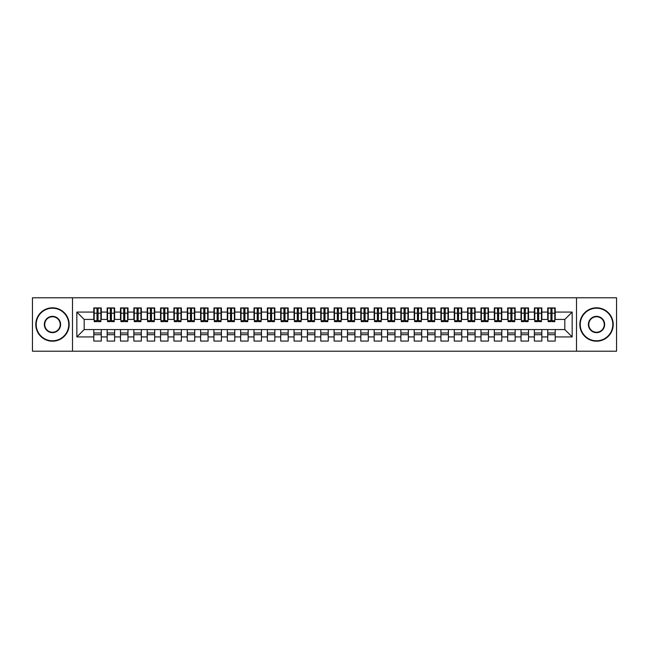 <?xml version="1.0" encoding="UTF-8"?>
<svg xmlns="http://www.w3.org/2000/svg" width="649" height="649" viewBox="0 0 649 649"><rect width="100%" height="100%" fill="white"/><g stroke="black" fill="none" stroke-linecap="round" stroke-linejoin="round"><path stroke-width="0.97" d="M576.499 351.198L616.55 351.198L616.55 297.802L576.499 297.802L576.499 351.198L72.501 351.198L72.501 297.802L32.45 297.802L32.45 351.198L72.501 351.198M550.928 316.022L551.999 316.022L550.928 316.022M555.203 332.978L547.724 332.978M547.724 334.714L555.203 334.714M537.583 316.022L538.646 316.022L537.583 316.022M541.85 332.978L534.378 332.978M534.378 334.714L541.85 334.714M524.23 316.022L525.301 316.022L524.23 316.022M528.505 332.978L521.025 332.978M521.025 334.714L528.505 334.714M510.877 316.022L511.947 316.022L510.877 316.022M515.152 332.978L507.672 332.978M507.672 334.714L515.152 334.714M497.523 316.022L498.594 316.022L497.523 316.022M501.799 332.978L494.319 332.978M494.319 334.714L501.799 334.714M484.178 316.022L485.241 316.022L484.178 316.022M488.446 332.978L480.974 332.978M480.974 334.714L488.446 334.714M470.825 316.022L471.896 316.022L470.825 316.022M475.1 332.978L467.621 332.978M467.621 334.714L475.1 334.714M457.472 316.022L458.543 316.022L457.472 316.022M461.747 332.978L454.268 332.978M454.268 334.714L461.747 334.714M444.127 316.022L445.19 316.022L444.127 316.022M448.394 332.978L440.922 332.978M440.922 334.714L448.394 334.714M430.774 316.022L431.845 316.022L430.774 316.022M435.049 332.978L427.569 332.978M427.569 334.714L435.049 334.714M417.421 316.022L418.491 316.022L417.421 316.022M421.696 332.978L414.216 332.978M414.216 334.714L421.696 334.714M404.067 316.022L405.138 316.022L404.067 316.022M408.343 332.978L400.863 332.978M400.863 334.714L408.343 334.714M390.722 316.022L391.785 316.022L390.722 316.022M394.99 332.978L387.518 332.978M387.518 334.714L394.99 334.714M377.369 316.022L378.44 316.022L377.369 316.022M381.644 332.978L374.165 332.978M374.165 334.714L381.644 334.714M364.016 316.022L365.087 316.022L364.016 316.022M368.291 332.978L360.812 332.978M360.812 334.714L368.291 334.714M350.671 316.022L351.734 316.022L350.671 316.022M354.938 332.978L347.466 332.978M347.466 334.714L354.938 334.714M337.318 316.022L338.389 316.022L337.318 316.022M341.593 332.978L334.113 332.978M334.113 334.714L341.593 334.714M323.965 316.022L325.035 316.022L323.965 316.022M328.24 332.978L320.76 332.978M320.76 334.714L328.24 334.714M310.611 316.022L311.682 316.022L310.611 316.022M314.887 332.978L307.407 332.978M307.407 334.714L314.887 334.714M297.266 316.022L298.329 316.022L297.266 316.022M301.534 332.978L294.062 332.978M294.062 334.714L301.534 334.714M283.913 316.022L284.984 316.022L283.913 316.022M288.188 332.978L280.709 332.978M280.709 334.714L288.188 334.714M270.56 316.022L271.631 316.022L270.56 316.022M274.835 332.978L267.356 332.978M267.356 334.714L274.835 334.714M257.215 316.022L258.278 316.022L257.215 316.022M261.482 332.978L254.01 332.978M254.01 334.714L261.482 334.714M243.862 316.022L244.933 316.022L243.862 316.022M248.137 332.978L240.657 332.978M240.657 334.714L248.137 334.714M230.509 316.022L231.579 316.022L230.509 316.022M234.784 332.978L227.304 332.978M227.304 334.714L234.784 334.714M217.155 316.022L218.226 316.022L217.155 316.022M221.431 332.978L213.951 332.978M213.951 334.714L221.431 334.714M203.81 316.022L204.873 316.022L203.81 316.022M208.078 332.978L200.606 332.978M200.606 334.714L208.078 334.714M190.457 316.022L191.528 316.022L190.457 316.022M194.732 332.978L187.253 332.978M187.253 334.714L194.732 334.714M177.104 316.022L178.175 316.022L177.104 316.022M181.379 332.978L173.9 332.978M173.9 334.714L181.379 334.714M163.759 316.022L164.822 316.022L163.759 316.022M168.026 332.978L160.554 332.978M160.554 334.714L168.026 334.714M150.406 316.022L151.477 316.022L150.406 316.022M154.681 332.978L147.201 332.978M147.201 334.714L154.681 334.714M137.053 316.022L138.123 316.022L137.053 316.022M141.328 332.978L133.848 332.978M133.848 334.714L141.328 334.714M123.699 316.022L124.77 316.022L123.699 316.022M127.975 332.978L120.495 332.978M120.495 334.714L127.975 334.714M110.354 316.022L111.417 316.022L110.354 316.022M114.622 332.978L107.15 332.978M107.15 334.714L114.622 334.714M576.499 297.802L72.501 297.802M94.194 319.43L84.183 319.43L76.842 312.08L76.842 336.92L93.797 336.92L93.797 341.058L101.276 341.058L101.276 336.92L107.15 336.92L107.15 341.058L114.622 341.058L114.622 336.92L120.495 336.92L120.495 341.058L127.975 341.058L127.975 336.92L133.848 336.92L133.848 341.058L141.328 341.058L141.328 336.92L147.201 336.92L147.201 341.058L154.681 341.058L154.681 336.92L160.554 336.92L160.554 341.058L168.026 341.058L168.026 336.92L173.9 336.92L173.9 341.058L181.379 341.058L181.379 336.92L187.253 336.92L187.253 341.058L194.732 341.058L194.732 336.92L200.606 336.92L200.606 341.058L208.078 341.058L208.078 336.92L213.951 336.92L213.951 341.058L221.431 341.058L221.431 336.92L227.304 336.92L227.304 341.058L234.784 341.058L234.784 336.92L240.657 336.92L240.657 341.058L248.137 341.058L248.137 336.92L254.01 336.92L254.01 341.058L261.482 341.058L261.482 336.92L267.356 336.92L267.356 341.058L274.835 341.058L274.835 336.92L280.709 336.92L280.709 341.058L288.188 341.058L288.188 336.92L294.062 336.92L294.062 341.058L301.534 341.058L301.534 336.92L307.407 336.92L307.407 341.058L314.887 341.058L314.887 336.92L320.76 336.92L320.76 341.058L328.24 341.058L328.24 336.92L334.113 336.92L334.113 341.058L341.593 341.058L341.593 336.92L347.466 336.92L347.466 341.058L354.938 341.058L354.938 336.92L360.812 336.92L360.812 341.058L368.291 341.058L368.291 336.92L374.165 336.92L374.165 341.058L381.644 341.058L381.644 336.92L387.518 336.92L387.518 341.058L394.99 341.058L394.99 336.92L400.863 336.92L400.863 341.058L408.343 341.058L408.343 336.92L414.216 336.92L414.216 341.058L421.696 341.058L421.696 336.92L427.569 336.92L427.569 341.058L435.049 341.058L435.049 336.92L440.922 336.92L440.922 341.058L448.394 341.058L448.394 336.92L454.268 336.92L454.268 341.058L461.747 341.058L461.747 336.92L467.621 336.92L467.621 341.058L475.1 341.058L475.1 336.92L480.974 336.92L480.974 341.058L488.446 341.058L488.446 336.92L494.319 336.92L494.319 341.058L501.799 341.058L501.799 336.92L507.672 336.92L507.672 341.058L515.152 341.058L515.152 336.92L521.025 336.92L521.025 341.058L528.505 341.058L528.505 336.92L534.378 336.92L534.378 341.058L541.85 341.058L541.85 336.92L547.724 336.92L547.724 341.058L555.203 341.058L555.203 329.57L564.817 329.57L564.817 319.43L554.806 319.43M76.842 312.08L93.797 312.08L93.797 319.43M564.817 319.43L572.158 312.08L555.203 312.08L555.203 307.942L547.724 307.942L547.724 312.08L541.85 312.08L541.85 307.942L534.378 307.942L534.378 312.08L528.505 312.08L528.505 307.942L521.025 307.942L521.025 312.08L515.152 312.08L515.152 307.942L507.672 307.942L507.672 312.08L501.799 312.08L501.799 307.942L494.319 307.942L494.319 312.08L488.446 312.08L488.446 307.942L480.974 307.942L480.974 312.08L475.1 312.08L475.1 307.942L467.621 307.942L467.621 312.08L461.747 312.08L461.747 307.942L454.268 307.942L454.268 312.08L448.394 312.08L448.394 307.942L440.922 307.942L440.922 312.08L435.049 312.08L435.049 307.942L427.569 307.942L427.569 312.08L421.696 312.08L421.696 307.942L414.216 307.942L414.216 312.08L408.343 312.08L408.343 307.942L400.863 307.942L400.863 312.08L394.99 312.08L394.99 307.942L387.518 307.942L387.518 312.08L381.644 312.08L381.644 307.942L374.165 307.942L374.165 312.08L368.291 312.08L368.291 307.942L360.812 307.942L360.812 312.08L354.938 312.08L354.938 307.942L347.466 307.942L347.466 312.08L341.593 312.08L341.593 307.942L334.113 307.942L334.113 312.08L328.24 312.08L328.24 307.942L320.76 307.942L320.76 312.08L314.887 312.08L314.887 307.942L307.407 307.942L307.407 312.08L301.534 312.08L301.534 307.942L294.062 307.942L294.062 312.08L288.188 312.08L288.188 307.942L280.709 307.942L280.709 312.08L274.835 312.08L274.835 307.942L267.356 307.942L267.356 312.08L261.482 312.08L261.482 307.942L254.01 307.942L254.01 312.08L248.137 312.08L248.137 307.942L240.657 307.942L240.657 312.08L234.784 312.08L234.784 307.942L227.304 307.942L227.304 312.08L221.431 312.08L221.431 307.942L213.951 307.942L213.951 312.08L208.078 312.08L208.078 307.942L200.606 307.942L200.606 312.08L194.732 312.08L194.732 307.942L187.253 307.942L187.253 312.08L181.379 312.08L181.379 307.942L173.9 307.942L173.9 312.08L168.026 312.08L168.026 307.942L160.554 307.942L160.554 312.08L154.681 312.08L154.681 307.942L147.201 307.942L147.201 312.08L141.328 312.08L141.328 307.942L133.848 307.942L133.848 312.08L127.975 312.08L127.975 307.942L120.495 307.942L120.495 312.08L114.622 312.08L114.622 307.942L107.15 307.942L107.15 312.08L101.276 312.08L101.276 307.942L93.797 307.942L93.797 312.08M572.158 312.08L572.158 336.92L555.203 336.92M541.85 336.92L541.85 329.57L555.203 329.57M547.724 336.92L547.724 329.57M555.203 312.08L555.203 319.43M528.505 336.92L528.505 329.57L541.85 329.57M534.378 336.92L534.378 329.57M547.724 312.08L547.724 319.43L541.453 319.43M541.85 312.08L541.85 319.43M515.152 336.92L515.152 329.57L528.505 329.57M521.025 336.92L521.025 329.57M534.378 312.08L534.378 319.43L528.099 319.43M528.505 312.08L528.505 319.43M501.799 336.92L501.799 329.57L515.152 329.57M507.672 336.92L507.672 329.57M521.025 312.08L521.025 319.43L514.746 319.43M515.152 312.08L515.152 319.43M488.446 336.92L488.446 329.57L501.799 329.57M494.319 336.92L494.319 329.57M507.672 312.08L507.672 319.43L501.401 319.43M501.799 312.08L501.799 319.43M475.1 336.92L475.1 329.57L488.446 329.57M480.974 336.92L480.974 329.57M494.319 312.08L494.319 319.43L488.048 319.43M488.446 312.08L488.446 319.43M461.747 336.92L461.747 329.57L475.1 329.57M467.621 336.92L467.621 329.57M480.974 312.08L480.974 319.43L474.695 319.43M475.1 312.08L475.1 319.43M448.394 336.92L448.394 329.57L461.747 329.57M454.268 336.92L454.268 329.57M467.621 312.08L467.621 319.43L461.35 319.43M461.747 312.08L461.747 319.43M435.049 336.92L435.049 329.57L448.394 329.57M440.922 336.92L440.922 329.57M454.268 312.08L454.268 319.43L447.997 319.43M448.394 312.08L448.394 319.43M421.696 336.92L421.696 329.57L435.049 329.57M427.569 336.92L427.569 329.57M440.922 312.08L440.922 319.43L434.643 319.43M435.049 312.08L435.049 319.43M408.343 336.92L408.343 329.57L421.696 329.57M414.216 336.92L414.216 329.57M427.569 312.08L427.569 319.43L421.29 319.43M421.696 312.08L421.696 319.43M394.99 336.92L394.99 329.57L408.343 329.57M400.863 336.92L400.863 329.57M414.216 312.08L414.216 319.43L407.945 319.43M408.343 312.08L408.343 319.43M381.644 336.92L381.644 329.57L394.99 329.57M387.518 336.92L387.518 329.57M400.863 312.08L400.863 319.43L394.592 319.43M394.99 312.08L394.99 319.43M368.291 336.92L368.291 329.57L381.644 329.57M374.165 336.92L374.165 329.57M387.518 312.08L387.518 319.43L381.239 319.43M381.644 312.08L381.644 319.43M354.938 336.92L354.938 329.57L368.291 329.57M360.812 336.92L360.812 329.57M374.165 312.08L374.165 319.43L367.894 319.43M368.291 312.08L368.291 319.43M341.593 336.92L341.593 329.57L354.938 329.57M347.466 336.92L347.466 329.57M360.812 312.08L360.812 319.43L354.541 319.43M354.938 312.08L354.938 319.43M328.24 336.92L328.24 329.57L341.593 329.57M334.113 336.92L334.113 329.57M347.466 312.08L347.466 319.43L341.187 319.43M341.593 312.08L341.593 319.43M314.887 336.92L314.887 329.57L328.24 329.57M320.76 336.92L320.76 329.57M334.113 312.08L334.113 319.43L327.834 319.43M328.24 312.08L328.24 319.43M301.534 336.92L301.534 329.57L314.887 329.57M307.407 336.92L307.407 329.57M320.76 312.08L320.76 319.43L314.489 319.43M314.887 312.08L314.887 319.43M288.188 336.92L288.188 329.57L301.534 329.57M294.062 336.92L294.062 329.57M307.407 312.08L307.407 319.43L301.136 319.43M301.534 312.08L301.534 319.43M274.835 336.92L274.835 329.57L288.188 329.57M280.709 336.92L280.709 329.57M294.062 312.08L294.062 319.43L287.783 319.43M288.188 312.08L288.188 319.43M261.482 336.92L261.482 329.57L274.835 329.57M267.356 336.92L267.356 329.57M280.709 312.08L280.709 319.43L274.438 319.43M274.835 312.08L274.835 319.43M248.137 336.92L248.137 329.57L261.482 329.57M254.01 336.92L254.01 329.57M267.356 312.08L267.356 319.43L261.085 319.43M261.482 312.08L261.482 319.43M234.784 336.92L234.784 329.57L248.137 329.57M240.657 336.92L240.657 329.57M254.01 312.08L254.01 319.43L247.731 319.43M248.137 312.08L248.137 319.43M221.431 336.92L221.431 329.57L234.784 329.57M227.304 336.92L227.304 329.57M240.657 312.08L240.657 319.43L234.378 319.43M234.784 312.08L234.784 319.43M208.078 336.92L208.078 329.57L221.431 329.57M213.951 336.92L213.951 329.57M227.304 312.08L227.304 319.43L221.033 319.43M221.431 312.08L221.431 319.43M194.732 336.92L194.732 329.57L208.078 329.57M200.606 336.92L200.606 329.57M213.951 312.08L213.951 319.43L207.68 319.43M208.078 312.08L208.078 319.43M181.379 336.92L181.379 329.57L194.732 329.57M187.253 336.92L187.253 329.57M200.606 312.08L200.606 319.43L194.327 319.43M194.732 312.08L194.732 319.43M168.026 336.92L168.026 329.57L181.379 329.57M173.9 336.92L173.9 329.57M187.253 312.08L187.253 319.43L180.982 319.43M181.379 312.08L181.379 319.43M154.681 336.92L154.681 329.57L168.026 329.57M160.554 336.92L160.554 329.57M173.9 312.08L173.9 319.43L167.629 319.43M168.026 312.08L168.026 319.43M141.328 336.92L141.328 329.57L154.681 329.57M147.201 336.92L147.201 329.57M160.554 312.08L160.554 319.43L154.275 319.43M154.681 312.08L154.681 319.43M127.975 336.92L127.975 329.57L141.328 329.57M133.848 336.92L133.848 329.57M147.201 312.08L147.201 319.43L140.922 319.43M141.328 312.08L141.328 319.43M114.622 336.92L114.622 329.57L127.975 329.57M120.495 336.92L120.495 329.57M133.848 312.08L133.848 319.43L127.577 319.43M127.975 312.08L127.975 319.43M101.276 336.92L101.276 329.57L114.622 329.57M107.15 336.92L107.15 329.57M120.495 312.08L120.495 319.43L114.224 319.43M114.622 312.08L114.622 319.43M97.001 316.022L98.072 316.022L97.001 316.022M101.276 332.978L93.797 332.978M93.797 334.714L101.276 334.714M76.842 336.92L84.183 329.57L101.276 329.57M93.797 336.92L93.797 329.57M107.15 312.08L107.15 319.43L100.871 319.43M101.276 312.08L101.276 319.43M84.183 319.43L84.183 329.57M548.129 319.43L547.724 319.43M508.078 319.43L507.672 319.43M494.725 319.43L494.319 319.43M454.673 319.43L454.268 319.43M414.622 319.43L414.216 319.43M401.269 319.43L400.863 319.43M361.217 319.43L360.812 319.43M321.166 319.43L320.76 319.43M307.813 319.43L307.407 319.43M267.761 319.43L267.356 319.43M227.71 319.43L227.304 319.43M214.357 319.43L213.951 319.43M174.305 319.43L173.9 319.43M134.254 319.43L133.848 319.43M120.901 319.43L120.495 319.43M572.158 336.92L564.817 329.57M94.194 308.08L100.871 308.08L94.194 308.08L94.194 321.628L97.001 321.628L97.001 308.129L100.871 308.145L100.871 321.628L98.072 321.628L98.072 308.145M97.001 309.865L98.072 309.865M97.001 320.509L98.072 320.509M98.072 318.829L97.001 318.829M97.001 318.172L98.072 318.172M101.276 314.286L100.871 314.286M101.276 316.022L100.871 316.022M107.547 308.08L114.224 308.08L107.547 308.08L107.547 321.628L110.354 321.628L110.354 308.129L114.224 308.145L114.224 321.628L111.417 321.628L111.417 308.145M110.354 309.865L111.417 309.865M110.354 320.509L111.417 320.509M111.417 318.829L110.354 318.829M110.354 318.172L111.417 318.172M120.901 308.08L127.577 308.08L120.901 308.08L120.901 321.628L123.699 321.628L123.699 308.129L127.577 308.145L127.577 321.628L124.77 321.628L124.77 308.145M123.699 309.865L124.77 309.865M123.699 320.509L124.77 320.509M124.77 318.829L123.699 318.829M123.699 318.172L124.77 318.172M120.901 314.286L120.495 314.286M120.901 316.022L120.495 316.022M134.254 308.08L140.922 308.08L134.254 308.08L134.254 321.628L137.053 321.628L137.053 308.129L140.922 308.145L140.922 321.628L138.123 321.628L138.123 308.145M137.053 309.865L138.123 309.865M137.053 320.509L138.123 320.509M138.123 318.829L137.053 318.829M137.053 318.172L138.123 318.172M141.328 314.286L140.922 314.286M141.328 316.022L140.922 316.022M134.254 314.286L133.848 314.286M134.254 316.022L133.848 316.022M147.599 308.08L154.275 308.08L147.599 308.08L147.599 321.628L150.406 321.628L150.406 308.129L154.275 308.145L154.275 321.628L151.477 321.628L151.477 308.145M150.406 309.865L151.477 309.865M150.406 320.509L151.477 320.509M151.477 318.829L150.406 318.829M150.406 318.172L151.477 318.172M154.681 314.286L154.275 314.286M154.681 316.022L154.275 316.022M52.48 308.21A16.29 16.29 0 0 0 36.19 324.5A16.29 16.29 0 0 0 52.48 340.79A16.29 16.29 0 0 0 68.762 324.5A16.29 16.29 0 0 0 52.48 308.21M52.48 341.187A16.687 16.687 0 0 1 35.784 324.5A16.687 16.687 0 0 1 52.48 307.813A16.687 16.687 0 0 1 69.167 324.5A16.687 16.687 0 0 1 52.48 341.187M52.48 316.355A8.145 8.145 0 0 1 60.617 324.5A8.145 8.145 0 0 1 52.48 332.645A8.145 8.145 0 0 1 44.335 324.5A8.145 8.145 0 0 1 52.48 316.355M52.48 332.247A7.747 7.747 0 0 0 60.219 324.5A7.747 7.747 0 0 0 52.48 316.753A7.747 7.747 0 0 0 44.732 324.5A7.747 7.747 0 0 0 52.48 332.247M596.52 308.21A16.29 16.29 0 0 0 580.238 324.5A16.29 16.29 0 0 0 596.52 340.79A16.29 16.29 0 0 0 612.81 324.5A16.29 16.29 0 0 0 596.52 308.21M596.52 341.187A16.687 16.687 0 0 1 579.833 324.5A16.687 16.687 0 0 1 596.52 307.813A16.687 16.687 0 0 1 613.216 324.5A16.687 16.687 0 0 1 596.52 341.187M596.52 316.355A8.145 8.145 0 0 1 604.665 324.5A8.145 8.145 0 0 1 596.52 332.645A8.145 8.145 0 0 1 588.383 324.5A8.145 8.145 0 0 1 596.52 316.355M596.52 332.247A7.747 7.747 0 0 0 604.268 324.5A7.747 7.747 0 0 0 596.52 316.753A7.747 7.747 0 0 0 588.781 324.5A7.747 7.747 0 0 0 596.52 332.247M160.952 308.08L167.629 308.08L160.952 308.08L160.952 321.628L163.759 321.628L163.759 308.129L167.629 308.145L167.629 321.628L164.822 321.628L164.822 308.145M163.759 309.865L164.822 309.865M163.759 320.509L164.822 320.509M164.822 318.829L163.759 318.829M163.759 318.172L164.822 318.172M174.305 308.08L180.982 308.08L174.305 308.08L174.305 321.628L177.104 321.628L177.104 308.129L180.982 308.145L180.982 321.628L178.175 321.628L178.175 308.145M177.104 309.865L178.175 309.865M177.104 320.509L178.175 320.509M178.175 318.829L177.104 318.829M177.104 318.172L178.175 318.172M174.305 314.286L173.9 314.286M174.305 316.022L173.9 316.022M187.65 308.08L194.327 308.08L187.65 308.08L187.65 321.628L190.457 321.628L190.457 308.129L194.327 308.145L194.327 321.628L191.528 321.628L191.528 308.145M190.457 309.865L191.528 309.865M190.457 320.509L191.528 320.509M191.528 318.829L190.457 318.829M190.457 318.172L191.528 318.172M194.732 314.286L194.327 314.286M194.732 316.022L194.327 316.022M201.003 308.08L207.68 308.08L201.003 308.08L201.003 321.628L203.81 321.628L203.81 308.129L207.68 308.145L207.68 321.628L204.873 321.628L204.873 308.145M203.81 309.865L204.873 309.865M203.81 320.509L204.873 320.509M204.873 318.829L203.81 318.829M203.81 318.172L204.873 318.172M214.357 308.08L221.033 308.08L214.357 308.08L214.357 321.628L217.155 321.628L217.155 308.129L221.033 308.145L221.033 321.628L218.226 321.628L218.226 308.145M217.155 309.865L218.226 309.865M217.155 320.509L218.226 320.509M218.226 318.829L217.155 318.829M217.155 318.172L218.226 318.172M214.357 314.286L213.951 314.286M214.357 316.022L213.951 316.022M227.71 308.08L234.378 308.08L227.71 308.08L227.71 321.628L230.509 321.628L230.509 308.129L234.378 308.145L234.378 321.628L231.579 321.628L231.579 308.145M230.509 309.865L231.579 309.865M230.509 320.509L231.579 320.509M231.579 318.829L230.509 318.829M230.509 318.172L231.579 318.172M234.784 314.286L234.378 314.286M234.784 316.022L234.378 316.022M227.71 314.286L227.304 314.286M227.71 316.022L227.304 316.022M241.055 308.08L247.731 308.08L241.055 308.08L241.055 321.628L243.862 321.628L243.862 308.129L247.731 308.145L247.731 321.628L244.933 321.628L244.933 308.145M243.862 309.865L244.933 309.865M243.862 320.509L244.933 320.509M244.933 318.829L243.862 318.829M243.862 318.172L244.933 318.172M248.137 314.286L247.731 314.286M248.137 316.022L247.731 316.022M254.408 308.08L261.085 308.08L254.408 308.08L254.408 321.628L257.215 321.628L257.215 308.129L261.085 308.145L261.085 321.628L258.278 321.628L258.278 308.145M257.215 309.865L258.278 309.865M257.215 320.509L258.278 320.509M258.278 318.829L257.215 318.829M257.215 318.172L258.278 318.172M267.761 308.08L274.438 308.08L267.761 308.08L267.761 321.628L270.56 321.628L270.56 308.129L274.438 308.145L274.438 321.628L271.631 321.628L271.631 308.145M270.56 309.865L271.631 309.865M270.56 320.509L271.631 320.509M271.631 318.829L270.56 318.829M270.56 318.172L271.631 318.172M267.761 314.286L267.356 314.286M267.761 316.022L267.356 316.022M281.106 308.08L287.783 308.08L281.106 308.08L281.106 321.628L283.913 321.628L283.913 308.129L287.783 308.145L287.783 321.628L284.984 321.628L284.984 308.145M283.913 309.865L284.984 309.865M283.913 320.509L284.984 320.509M284.984 318.829L283.913 318.829M283.913 318.172L284.984 318.172M288.188 314.286L287.783 314.286M288.188 316.022L287.783 316.022M294.459 308.08L301.136 308.08L294.459 308.08L294.459 321.628L297.266 321.628L297.266 308.129L301.136 308.145L301.136 321.628L298.329 321.628L298.329 308.145M297.266 309.865L298.329 309.865M297.266 320.509L298.329 320.509M298.329 318.829L297.266 318.829M297.266 318.172L298.329 318.172M307.813 308.08L314.489 308.08L307.813 308.08L307.813 321.628L310.611 321.628L310.611 308.129L314.489 308.145L314.489 321.628L311.682 321.628L311.682 308.145M310.611 309.865L311.682 309.865M310.611 320.509L311.682 320.509M311.682 318.829L310.611 318.829M310.611 318.172L311.682 318.172M307.813 314.286L307.407 314.286M307.813 316.022L307.407 316.022M321.166 308.08L327.834 308.08L321.166 308.08L321.166 321.628L323.965 321.628L323.965 308.129L327.834 308.145L327.834 321.628L325.035 321.628L325.035 308.145M323.965 309.865L325.035 309.865M323.965 320.509L325.035 320.509M325.035 318.829L323.965 318.829M323.965 318.172L325.035 318.172M328.24 314.286L327.834 314.286M328.24 316.022L327.834 316.022M321.166 314.286L320.76 314.286M321.166 316.022L320.76 316.022M334.511 308.08L341.187 308.08L334.511 308.08L334.511 321.628L337.318 321.628L337.318 308.129L341.187 308.145L341.187 321.628L338.389 321.628L338.389 308.145M337.318 309.865L338.389 309.865M337.318 320.509L338.389 320.509M338.389 318.829L337.318 318.829M337.318 318.172L338.389 318.172M341.593 314.286L341.187 314.286M341.593 316.022L341.187 316.022M347.864 308.08L354.541 308.08L347.864 308.08L347.864 321.628L350.671 321.628L350.671 308.129L354.541 308.145L354.541 321.628L351.734 321.628L351.734 308.145M350.671 309.865L351.734 309.865M350.671 320.509L351.734 320.509M351.734 318.829L350.671 318.829M350.671 318.172L351.734 318.172M361.217 308.08L367.894 308.08L361.217 308.08L361.217 321.628L364.016 321.628L364.016 308.129L367.894 308.145L367.894 321.628L365.087 321.628L365.087 308.145M364.016 309.865L365.087 309.865M364.016 320.509L365.087 320.509M365.087 318.829L364.016 318.829M364.016 318.172L365.087 318.172M361.217 314.286L360.812 314.286M361.217 316.022L360.812 316.022M374.562 308.08L381.239 308.08L374.562 308.08L374.562 321.628L377.369 321.628L377.369 308.129L381.239 308.145L381.239 321.628L378.44 321.628L378.44 308.145M377.369 309.865L378.44 309.865M377.369 320.509L378.44 320.509M378.44 318.829L377.369 318.829M377.369 318.172L378.44 318.172M381.644 314.286L381.239 314.286M381.644 316.022L381.239 316.022M387.915 308.08L394.592 308.08L387.915 308.08L387.915 321.628L390.722 321.628L390.722 308.129L394.592 308.145L394.592 321.628L391.785 321.628L391.785 308.145M390.722 309.865L391.785 309.865M390.722 320.509L391.785 320.509M391.785 318.829L390.722 318.829M390.722 318.172L391.785 318.172M401.269 308.08L407.945 308.08L401.269 308.08L401.269 321.628L404.067 321.628L404.067 308.129L407.945 308.145L407.945 321.628L405.138 321.628L405.138 308.145M404.067 309.865L405.138 309.865M404.067 320.509L405.138 320.509M405.138 318.829L404.067 318.829M404.067 318.172L405.138 318.172M401.269 314.286L400.863 314.286M401.269 316.022L400.863 316.022M414.622 308.08L421.29 308.08L414.622 308.08L414.622 321.628L417.421 321.628L417.421 308.129L421.29 308.145L421.29 321.628L418.491 321.628L418.491 308.145M417.421 309.865L418.491 309.865M417.421 320.509L418.491 320.509M418.491 318.829L417.421 318.829M417.421 318.172L418.491 318.172M421.696 314.286L421.29 314.286M421.696 316.022L421.29 316.022M414.622 314.286L414.216 314.286M414.622 316.022L414.216 316.022M427.967 308.08L434.643 308.08L427.967 308.08L427.967 321.628L430.774 321.628L430.774 308.129L434.643 308.145L434.643 321.628L431.845 321.628L431.845 308.145M430.774 309.865L431.845 309.865M430.774 320.509L431.845 320.509M431.845 318.829L430.774 318.829M430.774 318.172L431.845 318.172M435.049 314.286L434.643 314.286M435.049 316.022L434.643 316.022M441.32 308.08L447.997 308.08L441.32 308.08L441.32 321.628L444.127 321.628L444.127 308.129L447.997 308.145L447.997 321.628L445.19 321.628L445.19 308.145M444.127 309.865L445.19 309.865M444.127 320.509L445.19 320.509M445.19 318.829L444.127 318.829M444.127 318.172L445.19 318.172M454.673 308.08L461.35 308.08L454.673 308.08L454.673 321.628L457.472 321.628L457.472 308.129L461.35 308.145L461.35 321.628L458.543 321.628L458.543 308.145M457.472 309.865L458.543 309.865M457.472 320.509L458.543 320.509M458.543 318.829L457.472 318.829M457.472 318.172L458.543 318.172M454.673 314.286L454.268 314.286M454.673 316.022L454.268 316.022M468.018 308.08L474.695 308.08L468.018 308.08L468.018 321.628L470.825 321.628L470.825 308.129L474.695 308.145L474.695 321.628L471.896 321.628L471.896 308.145M470.825 309.865L471.896 309.865M470.825 320.509L471.896 320.509M471.896 318.829L470.825 318.829M470.825 318.172L471.896 318.172M475.1 314.286L474.695 314.286M475.1 316.022L474.695 316.022M481.371 308.08L488.048 308.08L481.371 308.08L481.371 321.628L484.178 321.628L484.178 308.129L488.048 308.145L488.048 321.628L485.241 321.628L485.241 308.145M484.178 309.865L485.241 309.865M484.178 320.509L485.241 320.509M485.241 318.829L484.178 318.829M484.178 318.172L485.241 318.172M494.725 308.08L501.401 308.08L494.725 308.08L494.725 321.628L497.523 321.628L497.523 308.129L501.401 308.145L501.401 321.628L498.594 321.628L498.594 308.145M497.523 309.865L498.594 309.865M497.523 320.509L498.594 320.509M498.594 318.829L497.523 318.829M497.523 318.172L498.594 318.172M494.725 314.286L494.319 314.286M494.725 316.022L494.319 316.022M508.078 308.08L514.746 308.08L508.078 308.08L508.078 321.628L510.877 321.628L510.877 308.129L514.746 308.145L514.746 321.628L511.947 321.628L511.947 308.145M510.877 309.865L511.947 309.865M510.877 320.509L511.947 320.509M511.947 318.829L510.877 318.829M510.877 318.172L511.947 318.172M515.152 314.286L514.746 314.286M515.152 316.022L514.746 316.022M508.078 314.286L507.672 314.286M508.078 316.022L507.672 316.022M521.423 308.08L528.099 308.08L521.423 308.08L521.423 321.628L524.23 321.628L524.23 308.129L528.099 308.145L528.099 321.628L525.301 321.628L525.301 308.145M524.23 309.865L525.301 309.865M524.23 320.509L525.301 320.509M525.301 318.829L524.23 318.829M524.23 318.172L525.301 318.172M528.505 314.286L528.099 314.286M528.505 316.022L528.099 316.022M534.776 308.08L541.453 308.08L534.776 308.08L534.776 321.628L537.583 321.628L537.583 308.129L541.453 308.145L541.453 321.628L538.646 321.628L538.646 308.145M537.583 309.865L538.646 309.865M537.583 320.509L538.646 320.509M538.646 318.829L537.583 318.829M537.583 318.172L538.646 318.172M548.129 308.08L554.806 308.08L548.129 308.08L548.129 321.628L550.928 321.628L550.928 308.129L554.806 308.145L554.806 321.628L551.999 321.628L551.999 308.145M550.928 309.865L551.999 309.865M550.928 320.509L551.999 320.509M551.999 318.829L550.928 318.829M550.928 318.172L551.999 318.172M548.129 314.286L547.724 314.286M548.129 316.022L547.724 316.022M94.194 308.145L97.001 308.145M98.072 320.711L100.871 320.711M98.072 313.199L100.871 313.199M94.194 320.711L97.001 320.711M94.194 313.199L97.001 313.199M97.001 315L98.072 315M97.001 310.214L98.072 310.214M107.547 308.145L110.354 308.145M111.417 320.711L114.224 320.711M111.417 313.199L114.224 313.199M107.547 320.711L110.354 320.711M107.547 313.199L110.354 313.199M110.354 315L111.417 315M110.354 310.214L111.417 310.214M120.901 308.145L123.699 308.145M124.77 320.711L127.577 320.711M124.77 313.199L127.577 313.199M120.901 320.711L123.699 320.711M120.901 313.199L123.699 313.199M123.699 315L124.77 315M123.699 310.214L124.77 310.214M134.254 308.145L137.053 308.145M138.123 320.711L140.922 320.711M138.123 313.199L140.922 313.199M134.254 320.711L137.053 320.711M134.254 313.199L137.053 313.199M137.053 315L138.123 315M137.053 310.214L138.123 310.214M147.599 308.145L150.406 308.145M151.477 320.711L154.275 320.711M151.477 313.199L154.275 313.199M147.599 320.711L150.406 320.711M147.599 313.199L150.406 313.199M150.406 315L151.477 315M150.406 310.214L151.477 310.214M160.952 308.145L163.759 308.145M164.822 320.711L167.629 320.711M164.822 313.199L167.629 313.199M160.952 320.711L163.759 320.711M160.952 313.199L163.759 313.199M163.759 315L164.822 315M163.759 310.214L164.822 310.214M174.305 308.145L177.104 308.145M178.175 320.711L180.982 320.711M178.175 313.199L180.982 313.199M174.305 320.711L177.104 320.711M174.305 313.199L177.104 313.199M177.104 315L178.175 315M177.104 310.214L178.175 310.214M187.65 308.145L190.457 308.145M191.528 320.711L194.327 320.711M191.528 313.199L194.327 313.199M187.65 320.711L190.457 320.711M187.65 313.199L190.457 313.199M190.457 315L191.528 315M190.457 310.214L191.528 310.214M201.003 308.145L203.81 308.145M204.873 320.711L207.68 320.711M204.873 313.199L207.68 313.199M201.003 320.711L203.81 320.711M201.003 313.199L203.81 313.199M203.81 315L204.873 315M203.81 310.214L204.873 310.214M214.357 308.145L217.155 308.145M218.226 320.711L221.033 320.711M218.226 313.199L221.033 313.199M214.357 320.711L217.155 320.711M214.357 313.199L217.155 313.199M217.155 315L218.226 315M217.155 310.214L218.226 310.214M227.71 308.145L230.509 308.145M231.579 320.711L234.378 320.711M231.579 313.199L234.378 313.199M227.71 320.711L230.509 320.711M227.71 313.199L230.509 313.199M230.509 315L231.579 315M230.509 310.214L231.579 310.214M241.055 308.145L243.862 308.145M244.933 320.711L247.731 320.711M244.933 313.199L247.731 313.199M241.055 320.711L243.862 320.711M241.055 313.199L243.862 313.199M243.862 315L244.933 315M243.862 310.214L244.933 310.214M254.408 308.145L257.215 308.145M258.278 320.711L261.085 320.711M258.278 313.199L261.085 313.199M254.408 320.711L257.215 320.711M254.408 313.199L257.215 313.199M257.215 315L258.278 315M257.215 310.214L258.278 310.214M267.761 308.145L270.56 308.145M271.631 320.711L274.438 320.711M271.631 313.199L274.438 313.199M267.761 320.711L270.56 320.711M267.761 313.199L270.56 313.199M270.56 315L271.631 315M270.56 310.214L271.631 310.214M281.106 308.145L283.913 308.145M284.984 320.711L287.783 320.711M284.984 313.199L287.783 313.199M281.106 320.711L283.913 320.711M281.106 313.199L283.913 313.199M283.913 315L284.984 315M283.913 310.214L284.984 310.214M294.459 308.145L297.266 308.145M298.329 320.711L301.136 320.711M298.329 313.199L301.136 313.199M294.459 320.711L297.266 320.711M294.459 313.199L297.266 313.199M297.266 315L298.329 315M297.266 310.214L298.329 310.214M307.813 308.145L310.611 308.145M311.682 320.711L314.489 320.711M311.682 313.199L314.489 313.199M307.813 320.711L310.611 320.711M307.813 313.199L310.611 313.199M310.611 315L311.682 315M310.611 310.214L311.682 310.214M321.166 308.145L323.965 308.145M325.035 320.711L327.834 320.711M325.035 313.199L327.834 313.199M321.166 320.711L323.965 320.711M321.166 313.199L323.965 313.199M323.965 315L325.035 315M323.965 310.214L325.035 310.214M334.511 308.145L337.318 308.145M338.389 320.711L341.187 320.711M338.389 313.199L341.187 313.199M334.511 320.711L337.318 320.711M334.511 313.199L337.318 313.199M337.318 315L338.389 315M337.318 310.214L338.389 310.214M347.864 308.145L350.671 308.145M351.734 320.711L354.541 320.711M351.734 313.199L354.541 313.199M347.864 320.711L350.671 320.711M347.864 313.199L350.671 313.199M350.671 315L351.734 315M350.671 310.214L351.734 310.214M361.217 308.145L364.016 308.145M365.087 320.711L367.894 320.711M365.087 313.199L367.894 313.199M361.217 320.711L364.016 320.711M361.217 313.199L364.016 313.199M364.016 315L365.087 315M364.016 310.214L365.087 310.214M374.562 308.145L377.369 308.145M378.44 320.711L381.239 320.711M378.44 313.199L381.239 313.199M374.562 320.711L377.369 320.711M374.562 313.199L377.369 313.199M377.369 315L378.44 315M377.369 310.214L378.44 310.214M387.915 308.145L390.722 308.145M391.785 320.711L394.592 320.711M391.785 313.199L394.592 313.199M387.915 320.711L390.722 320.711M387.915 313.199L390.722 313.199M390.722 315L391.785 315M390.722 310.214L391.785 310.214M401.269 308.145L404.067 308.145M405.138 320.711L407.945 320.711M405.138 313.199L407.945 313.199M401.269 320.711L404.067 320.711M401.269 313.199L404.067 313.199M404.067 315L405.138 315M404.067 310.214L405.138 310.214M414.622 308.145L417.421 308.145M418.491 320.711L421.29 320.711M418.491 313.199L421.29 313.199M414.622 320.711L417.421 320.711M414.622 313.199L417.421 313.199M417.421 315L418.491 315M417.421 310.214L418.491 310.214M427.967 308.145L430.774 308.145M431.845 320.711L434.643 320.711M431.845 313.199L434.643 313.199M427.967 320.711L430.774 320.711M427.967 313.199L430.774 313.199M430.774 315L431.845 315M430.774 310.214L431.845 310.214M441.32 308.145L444.127 308.145M445.19 320.711L447.997 320.711M445.19 313.199L447.997 313.199M441.32 320.711L444.127 320.711M441.32 313.199L444.127 313.199M444.127 315L445.19 315M444.127 310.214L445.19 310.214M454.673 308.145L457.472 308.145M458.543 320.711L461.35 320.711M458.543 313.199L461.35 313.199M454.673 320.711L457.472 320.711M454.673 313.199L457.472 313.199M457.472 315L458.543 315M457.472 310.214L458.543 310.214M468.018 308.145L470.825 308.145M471.896 320.711L474.695 320.711M471.896 313.199L474.695 313.199M468.018 320.711L470.825 320.711M468.018 313.199L470.825 313.199M470.825 315L471.896 315M470.825 310.214L471.896 310.214M481.371 308.145L484.178 308.145M485.241 320.711L488.048 320.711M485.241 313.199L488.048 313.199M481.371 320.711L484.178 320.711M481.371 313.199L484.178 313.199M484.178 315L485.241 315M484.178 310.214L485.241 310.214M494.725 308.145L497.523 308.145M498.594 320.711L501.401 320.711M498.594 313.199L501.401 313.199M494.725 320.711L497.523 320.711M494.725 313.199L497.523 313.199M497.523 315L498.594 315M497.523 310.214L498.594 310.214M508.078 308.145L510.877 308.145M511.947 320.711L514.746 320.711M511.947 313.199L514.746 313.199M508.078 320.711L510.877 320.711M508.078 313.199L510.877 313.199M510.877 315L511.947 315M510.877 310.214L511.947 310.214M521.423 308.145L524.23 308.145M525.301 320.711L528.099 320.711M525.301 313.199L528.099 313.199M521.423 320.711L524.23 320.711M521.423 313.199L524.23 313.199M524.23 315L525.301 315M524.23 310.214L525.301 310.214M534.776 308.145L537.583 308.145M538.646 320.711L541.453 320.711M538.646 313.199L541.453 313.199M534.776 320.711L537.583 320.711M534.776 313.199L537.583 313.199M537.583 315L538.646 315M537.583 310.214L538.646 310.214M548.129 308.145L550.928 308.145M551.999 320.711L554.806 320.711M551.999 313.199L554.806 313.199M548.129 320.711L550.928 320.711M548.129 313.199L550.928 313.199M550.928 315L551.999 315M550.928 310.214L551.999 310.214"/></g></svg>

